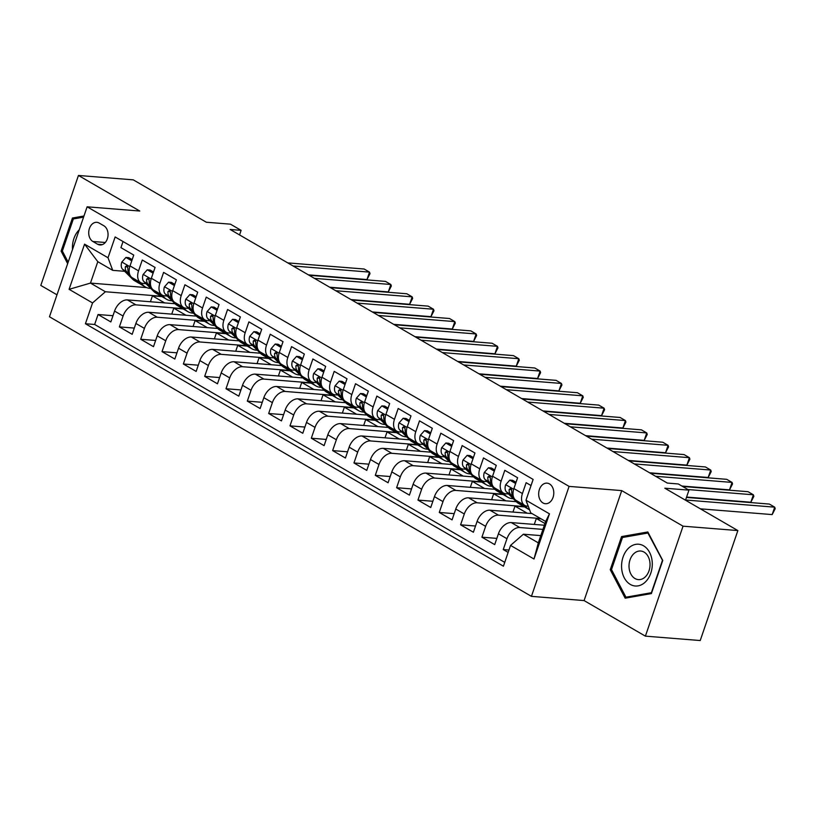 <?xml version="1.0" encoding="UTF-8"?>
<svg xmlns="http://www.w3.org/2000/svg" width="816" height="816" viewBox="0 0 816 816"><rect width="100%" height="100%" fill="white"/><g stroke="black" fill="none" stroke-linecap="round" stroke-linejoin="round"><path stroke-width="1.22" d="M549.484 483.919A10.312 7.538 -85.4 0 0 547.057 483.143A10.312 7.538 -85.4 0 0 538.958 491.12A10.312 7.538 -85.4 0 0 542.966 502.942A10.312 7.538 -85.4 0 0 545.404 503.717A10.312 7.538 -85.4 0 0 553.503 495.74A10.312 7.538 -85.4 0 0 549.484 483.919M645.395 636.143L700.22 640.54L737.868 530.573L683.043 526.177L621.731 490.61L569.089 486.387L531.44 596.353L584.083 600.576L645.395 636.143L683.043 526.177M569.089 486.387L87.118 206.805L49.47 316.771L531.44 596.353M87.118 206.805L139.76 211.028L78.448 175.46L40.8 285.427L56.987 294.821M78.448 175.46L133.283 179.857L206.326 222.227L230.449 224.165L241.108 230.347L230.143 229.469L667.325 483.072L678.29 483.959L688.959 490.141L664.826 488.203L737.868 530.573M531.032 485.54L526.136 482.695L522.424 493.547L513.896 488.59A12.893 8.313 120.1 0 0 516.191 500.453L524.729 505.4A12.893 8.313 -59.9 0 1 522.424 493.547M513.896 488.59L517.609 477.748L504.808 470.322L501.095 481.175L492.568 476.228A12.893 8.313 120.1 0 0 494.873 488.08L503.401 493.027A12.893 8.313 -59.9 0 1 501.095 481.175M492.568 476.228L496.281 465.375L483.49 457.949L479.777 468.802L471.24 463.855A12.893 8.313 120.1 0 0 473.545 475.708L482.072 480.655A12.893 8.313 -59.9 0 1 479.777 468.802M471.24 463.855L474.953 453.002L462.162 445.587L458.449 456.43L449.912 451.483A12.893 8.313 120.1 0 0 452.217 463.345L460.744 468.292A12.893 8.313 -59.9 0 1 458.449 456.43M449.912 451.483L453.635 440.63L440.834 433.214L437.121 444.057L428.594 439.11A12.893 8.313 120.1 0 0 430.889 450.973L439.426 455.92A12.893 8.313 -59.9 0 1 437.121 444.057M428.594 439.11L432.307 428.267L419.506 420.842L415.793 431.684L407.266 426.737A12.893 8.313 120.1 0 0 409.571 438.6L418.098 443.547A12.893 8.313 -59.9 0 1 415.793 431.684M407.266 426.737L410.978 415.895L398.188 408.469L394.465 419.322L385.937 414.365A12.893 8.313 120.1 0 0 388.243 426.227L396.77 431.174A12.893 8.313 -59.9 0 1 394.465 419.322M385.937 414.365L389.65 403.522L376.859 396.097L373.147 406.949L364.609 402.002A12.893 8.313 120.1 0 0 366.914 413.855L375.442 418.802A12.893 8.313 -59.9 0 1 373.147 406.949M364.609 402.002L368.322 391.15L355.531 383.724L351.818 394.577L343.291 389.63A12.893 8.313 120.1 0 0 345.586 401.482L354.124 406.429A12.893 8.313 -59.9 0 1 351.818 394.577M343.291 389.63L347.004 378.777L334.203 371.362L330.49 382.204L321.963 377.257A12.893 8.313 120.1 0 0 324.258 389.12L332.795 394.067A12.893 8.313 -59.9 0 1 330.49 382.204M321.963 377.257L325.676 366.404L312.875 358.989L309.162 369.832L300.635 364.885A12.893 8.313 120.1 0 0 302.94 376.747L311.467 381.694A12.893 8.313 -59.9 0 1 309.162 369.832M300.635 364.885L304.348 354.042L291.557 346.616L287.834 357.459L279.307 352.512A12.893 8.313 120.1 0 0 281.612 364.375L290.139 369.322A12.893 8.313 -59.9 0 1 287.834 357.459M279.307 352.512L283.019 341.669L270.229 334.244L266.516 345.097L257.978 340.139A12.893 8.313 120.1 0 0 260.284 352.002L268.811 356.949A12.893 8.313 -59.9 0 1 266.516 345.097M257.978 340.139L261.701 329.297L248.9 321.871L245.188 332.724L236.66 327.777A12.893 8.313 120.1 0 0 238.955 339.629L247.493 344.576A12.893 8.313 -59.9 0 1 245.188 332.724M236.66 327.777L240.373 316.924L227.572 309.499L223.859 320.351L215.332 315.404A12.893 8.313 120.1 0 0 217.637 327.257L226.165 332.204A12.893 8.313 -59.9 0 1 223.859 320.351M215.332 315.404L219.045 304.552L206.244 297.136L202.531 307.979L194.004 303.032A12.893 8.313 120.1 0 0 196.309 314.894L204.836 319.841A12.893 8.313 -59.9 0 1 202.531 307.979M194.004 303.032L197.717 292.179L184.926 284.764L181.213 295.606L172.676 290.659A12.893 8.313 120.1 0 0 174.981 302.522L183.508 307.469A12.893 8.313 -59.9 0 1 181.213 295.606M172.676 290.659L176.389 279.817L163.598 272.391L159.885 283.234L151.348 278.287A12.893 8.313 120.1 0 0 153.653 290.149L162.19 295.096A12.893 8.313 -59.9 0 1 159.885 283.234M151.348 278.287L155.071 267.444L142.27 260.018L138.557 270.871A12.893 8.313 120.1 0 0 140.862 282.724A12.893 8.313 120.1 0 0 143.259 283.458L145.972 283.672M175.032 303.725L127.408 299.911A12.893 8.313 120.1 0 0 114.556 311.09L110.843 321.943L98.053 314.517L112.975 315.71M182.835 308.621L135.935 304.858A12.893 8.313 120.1 0 0 123.094 316.037L119.381 326.89L134.303 328.083M119.381 326.89L132.172 334.315L135.884 323.462A12.893 8.313 120.1 0 1 148.726 312.283L196.36 316.098M217.688 328.471L170.054 324.646A12.893 8.313 120.1 0 0 157.213 335.835L153.5 346.678L140.699 339.262L155.632 340.456M239.017 340.843L191.383 337.018A12.893 8.313 120.1 0 0 178.541 348.208L174.828 359.05L162.027 351.635L176.96 352.828M260.335 353.216L212.711 349.391A12.893 8.313 120.1 0 0 199.869 360.58L196.146 371.423L183.355 363.997L198.278 365.201M281.663 365.578L234.029 361.763A12.893 8.313 120.1 0 0 221.187 372.943L217.474 383.795L204.683 376.37L219.606 377.573M302.991 377.951L255.357 374.136A12.893 8.313 120.1 0 0 242.515 385.315L238.802 396.168L226.001 388.742L240.934 389.936M324.319 390.323L276.685 386.509A12.893 8.313 120.1 0 0 263.843 397.688L260.131 408.541L247.33 401.115L262.262 402.308M345.637 402.696L298.013 398.871A12.893 8.313 120.1 0 0 285.172 410.06L281.459 420.903L268.658 413.488L283.58 414.681M366.965 415.069L319.342 411.244A12.893 8.313 120.1 0 0 306.49 422.433L302.777 433.276L289.986 425.86L304.909 427.054M388.294 427.441L340.66 423.616A12.893 8.313 120.1 0 0 327.818 434.806L324.105 445.648L311.314 438.223L326.237 439.426M409.622 439.804L361.988 435.989A12.893 8.313 120.1 0 0 349.146 447.168L345.433 458.021L332.632 450.595L347.565 451.799M430.95 452.176L383.316 448.361A12.893 8.313 120.1 0 0 370.474 459.541L366.761 470.393L353.96 462.968L368.893 464.161M452.268 464.549L404.644 460.734A12.893 8.313 120.1 0 0 391.802 471.913L388.079 482.766L375.289 475.34L390.211 476.534M473.596 476.921L425.962 473.096A12.893 8.313 120.1 0 0 413.12 484.286L409.408 495.128L396.617 487.713L411.539 488.906M494.924 489.294L447.29 485.469A12.893 8.313 120.1 0 0 434.449 496.658L430.736 507.501L417.945 500.086L432.868 501.279M516.253 501.667L468.619 497.842A12.893 8.313 120.1 0 0 455.777 509.031L452.064 519.874L439.263 512.448L454.196 513.652M532.042 513.59L489.947 510.214A12.893 8.313 120.1 0 0 477.105 521.393L473.392 532.246L460.591 524.821L475.514 526.024M544.354 525.239L511.275 522.587A12.893 8.313 120.1 0 0 498.423 533.766L494.71 544.619L481.919 537.193L496.842 538.387M524.729 505.4A12.893 8.313 -59.9 0 0 527.126 506.134L528.248 506.226M503.401 493.027A12.893 8.313 -59.9 0 0 505.798 493.762L508.511 493.976M482.072 480.655A12.893 8.313 -59.9 0 0 484.48 481.389L487.183 481.613M460.744 468.292A12.893 8.313 -59.9 0 0 463.151 469.027L465.865 469.241M439.426 455.92A12.893 8.313 -59.9 0 0 441.823 456.654L444.536 456.868M418.098 443.547A12.893 8.313 -59.9 0 0 420.495 444.281L423.208 444.496M396.77 431.174A12.893 8.313 -59.9 0 0 399.167 431.909L401.88 432.123M375.442 418.802A12.893 8.313 -59.9 0 0 377.849 419.536L380.552 419.75M354.124 406.429A12.893 8.313 -59.9 0 0 356.521 407.164L359.234 407.388M332.795 394.067A12.893 8.313 -59.9 0 0 335.192 394.801L337.906 395.015M311.467 381.694A12.893 8.313 -59.9 0 0 313.864 382.429L316.577 382.643M290.139 369.322A12.893 8.313 -59.9 0 0 292.546 370.056L295.249 370.27M268.811 356.949A12.893 8.313 -59.9 0 0 271.218 357.683L273.931 357.898M247.493 344.576A12.893 8.313 -59.9 0 0 249.89 345.311L252.603 345.535M226.165 332.204A12.893 8.313 -59.9 0 0 228.562 332.938L231.275 333.163M204.836 319.841A12.893 8.313 -59.9 0 0 207.233 320.576L209.947 320.79M183.508 307.469A12.893 8.313 -59.9 0 0 185.915 308.203L188.618 308.417M162.19 295.096A12.893 8.313 -59.9 0 0 164.587 295.831L167.3 296.045M92.881 241.495L97.573 244.219A9.996 7.303 -85.4 0 0 99.929 244.963A9.996 7.303 -85.4 0 0 107.773 237.242A9.996 7.303 -85.4 0 0 103.887 225.787L99.195 223.074A9.996 7.303 -85.4 0 0 96.839 222.319A9.996 7.303 -85.4 0 0 88.995 230.041A9.996 7.303 -85.4 0 0 92.881 241.495L105.284 242.495M540.804 535.612L523.382 534.215L538.315 542.875L545.639 521.475L530.706 512.815L526.004 500.228L533.134 479.42L115.138 236.956L108.018 257.754L112.72 270.351L124.644 271.31M526.004 500.228L549.464 513.835L534.001 559.011L510.541 545.404L503.421 566.202L85.425 323.738L92.555 302.93L69.095 289.323L84.558 244.147L108.018 257.754M542.936 529.39L519.802 527.534L511.275 522.587M540.569 518.537L498.474 515.161L489.947 510.214M524.045 506.552L477.146 502.789L468.619 497.842M502.717 494.18L455.828 490.416L447.29 485.469M481.399 481.807L434.5 478.054L425.962 473.096M460.071 469.435L413.171 465.681L404.644 460.734M438.743 457.072L391.843 453.308L383.316 448.361M417.415 444.7L370.515 440.936L361.988 435.989M396.086 432.327L349.197 428.563L340.66 423.616M374.768 419.954L327.869 416.191L319.342 411.244M353.44 407.582L306.541 403.828L298.013 398.871M332.112 395.219L285.212 391.456L276.685 386.509M310.784 382.847L263.894 379.083L255.357 374.136M289.466 370.474L242.566 366.71L234.029 361.763M268.138 358.102L221.238 354.338L212.711 349.391M246.809 345.729L199.91 341.965L191.383 337.018M225.481 333.356L178.582 329.603L170.054 324.646M204.153 320.994L157.264 317.23L148.726 312.283M98.053 314.517L94.646 324.472L504.737 562.367M519.802 527.534A12.893 8.313 -59.9 0 0 506.96 538.713L503.248 549.566L508.144 552.401M481.919 537.193L485.632 526.351A12.893 8.313 -59.9 0 1 498.474 515.161M460.591 524.821L464.304 513.978A12.893 8.313 -59.9 0 1 477.146 502.789M439.263 512.448L442.976 501.605A12.893 8.313 -59.9 0 1 455.828 490.416M417.945 500.086L421.658 489.233A12.893 8.313 -59.9 0 1 434.5 478.054M396.617 487.713L400.33 476.86A12.893 8.313 -59.9 0 1 413.171 465.681M375.289 475.34L379.001 464.488A12.893 8.313 -59.9 0 1 391.843 453.308M353.96 462.968L357.673 452.125A12.893 8.313 -59.9 0 1 370.515 440.936M332.632 450.595L336.355 439.753A12.893 8.313 -59.9 0 1 349.197 428.563M311.314 438.223L315.027 427.38A12.893 8.313 -59.9 0 1 327.869 416.191M289.986 425.86L293.699 415.007A12.893 8.313 -59.9 0 1 306.541 403.828M268.658 413.488L272.371 402.635A12.893 8.313 -59.9 0 1 285.212 391.456M247.33 401.115L251.042 390.262A12.893 8.313 -59.9 0 1 263.894 379.083M226.001 388.742L229.724 377.9A12.893 8.313 -59.9 0 1 242.566 366.71M204.683 376.37L208.396 365.527A12.893 8.313 -59.9 0 1 221.238 354.338M183.355 363.997L187.068 353.155A12.893 8.313 -59.9 0 1 199.91 341.965M162.027 351.635L165.74 340.782A12.893 8.313 -59.9 0 1 178.582 329.603M140.699 339.262L144.412 328.409A12.893 8.313 -59.9 0 1 157.264 317.23M123.043 241.536L120.941 247.646L133.742 255.071L130.03 265.914A12.893 8.313 120.1 0 0 132.325 277.777L140.862 282.724M112.72 270.351L97.798 261.691L90.464 283.091L105.397 291.751L92.555 302.93M146.625 287.589L90.464 283.091L69.095 289.323M161.507 296.249L105.397 291.751M685.511 500.198L688.959 490.141M239.547 234.926L241.108 230.347M94.646 324.472L85.425 323.738M150.419 301.757L152.449 295.831L161.986 296.596M152.449 295.831L164.638 302.899M503.248 549.566L508.96 550.025M171.748 314.129L173.777 308.193L183.304 308.958M173.777 308.193L185.956 315.262M193.076 326.492L195.106 320.566L204.632 321.331M195.106 320.566L207.284 327.634M214.394 338.864L216.424 332.938L225.961 333.703M216.424 332.938L228.613 340.007M235.722 351.237L237.752 345.311L247.289 346.076M237.752 345.311L249.941 352.379M257.05 363.61L259.08 357.683L268.617 358.448M259.08 357.683L271.269 364.752M278.378 375.982L280.408 370.056L289.935 370.821M280.408 370.056L292.587 377.125M299.707 388.355L301.736 382.418L311.263 383.183M301.736 382.418L313.915 389.487M321.025 400.717L323.054 394.791L332.591 395.556M323.054 394.791L335.243 401.86M342.353 413.09L344.383 407.164L353.92 407.929M344.383 407.164L356.572 414.232M363.681 425.462L365.711 419.536L375.238 420.301M365.711 419.536L377.9 426.605M385.009 437.835L387.039 431.909L396.566 432.674M387.039 431.909L399.218 438.977M406.337 450.208L408.357 444.281L417.894 445.046M408.357 444.281L420.546 451.35M427.655 462.58L429.685 456.644L439.222 457.409M429.685 456.644L441.874 463.712M448.984 474.943L451.013 469.016L460.55 469.781M451.013 469.016L463.202 476.085M470.312 487.315L472.342 481.389L481.868 482.154M472.342 481.389L484.52 488.458M491.64 499.688L493.67 493.762L503.197 494.527M493.67 493.762L505.849 500.83M512.958 512.06L514.988 506.134L524.525 506.899M514.988 506.134L527.177 513.203M534.286 524.433L536.316 518.507L541.181 518.894M536.316 518.507L544.945 523.505M510.541 545.404L523.382 534.215M97.798 261.691L84.558 244.147M549.464 513.835L545.639 521.475M534.001 559.011L538.315 542.875M83.977 215.995L72.44 218.025L61.098 251.144L67.657 263.67M621.731 490.61L584.083 600.576M662.745 560.459L647.833 531.961L621.578 536.581L610.246 569.701L625.158 598.189L651.403 593.569L662.745 560.459M62.465 251.257L61.098 251.144M76.653 218.372L72.44 218.025M611.612 569.803L610.246 569.701M625.79 536.918L621.578 536.581M131.774 260.824L125.939 257.438L121.768 262.14A8.548 5.508 120.1 0 0 122.614 269.29L132.539 279.143A24.664 15.892 120.1 0 0 134.65 280.765L138.71 283.121A24.664 15.892 120.1 0 0 140.036 283.764M140.189 282.336L143.198 285.325A24.664 15.892 120.1 0 0 145.319 286.957A24.664 15.892 120.1 0 0 150.725 288.395M132.182 259.631L128.785 257.662L125.939 257.438M308.366 274.849L366.976 279.551L369.515 272.116L293.097 265.985M366.976 279.551L370.005 273.646L369.515 272.116L364.191 269.025L287.762 262.895M133.579 278.501L136.588 281.489A24.664 15.892 120.1 0 0 138.71 283.121M145.319 286.957L141.27 284.6A24.664 15.892 -59.9 0 1 139.148 282.979L136.139 279.99M129.346 273.248L129.224 273.125A8.548 5.508 -59.9 0 1 127.888 268.229L126.827 265.608L125.327 266.74A8.548 5.508 120.1 0 0 126.664 271.636L129.805 274.757M79.264 229.765A20.951 15.32 -85.4 0 0 72.491 249.533M68.167 262.15L62.353 251.042L73.338 218.953L83.579 217.148M628.228 548.485A20.951 15.32 -85.4 0 0 624.271 577.82A20.951 15.32 -85.4 0 0 645.629 581.737A20.951 15.32 -85.4 0 0 649.587 552.401A20.951 15.32 -85.4 0 0 628.228 548.485M633.573 553.942A14.351 10.486 -85.4 0 0 629.33 569.517A14.351 10.486 -85.4 0 0 638.377 579.615A14.351 10.486 -85.4 0 0 645.476 576.698A14.351 10.486 -85.4 0 0 649.72 561.122A14.351 10.486 -85.4 0 0 640.672 551.014A14.351 10.486 -85.4 0 0 633.573 553.942M662.368 560.633L651.372 592.722L625.943 597.2L611.5 569.588L622.486 537.499L647.914 533.021L662.674 560.663M629.279 597.465L625.943 597.2M153.102 273.187L147.257 269.8L143.096 274.513A8.548 5.508 120.1 0 0 143.942 281.653L153.867 291.516A24.664 15.892 120.1 0 0 155.978 293.138L160.028 295.494A24.664 15.892 120.1 0 0 161.364 296.137M161.517 294.709L164.526 297.697A24.664 15.892 120.1 0 0 166.648 299.329A24.664 15.892 120.1 0 0 172.054 300.767M153.51 272.003L150.113 270.035L147.257 269.8M329.695 287.222L388.304 291.914L390.844 284.488L314.425 278.358M388.304 291.914L391.333 286.018L390.844 284.488L385.509 281.398L309.091 275.267M154.907 290.873L157.916 293.862A24.664 15.892 120.1 0 0 160.028 295.494M166.648 299.329L162.588 296.973A24.664 15.892 -59.9 0 1 160.477 295.351L157.468 292.352M150.674 285.62L150.552 285.488A8.548 5.508 -59.9 0 1 149.216 280.602L148.155 277.981L146.656 279.113A8.548 5.508 120.1 0 0 147.992 284.009L151.133 287.13M174.42 285.559L168.586 282.173L164.424 286.885A8.548 5.508 120.1 0 0 165.26 294.025L175.195 303.889A24.664 15.892 120.1 0 0 177.307 305.51L181.356 307.856A24.664 15.892 120.1 0 0 182.692 308.509M182.845 307.081L185.854 310.07A24.664 15.892 120.1 0 0 187.966 311.692A24.664 15.892 120.1 0 0 193.372 313.14M174.828 284.376L171.442 282.407L168.586 282.173M351.023 299.584L409.622 304.286L412.172 296.861L335.743 290.731M409.622 304.286L412.661 298.391L412.172 296.861L406.837 293.77L330.419 287.64M176.225 303.246L179.245 306.235A24.664 15.892 120.1 0 0 181.356 307.856M187.966 311.692L183.916 309.346A24.664 15.892 -59.9 0 1 181.805 307.724L178.786 304.725M172.003 297.993L171.87 297.86A8.548 5.508 -59.9 0 1 170.544 292.964L169.473 290.353L167.984 291.485A8.548 5.508 120.1 0 0 169.32 296.381L172.462 299.503M195.748 297.932L189.914 294.545L185.752 299.258A8.548 5.508 120.1 0 0 186.589 306.398L196.513 316.251A24.664 15.892 120.1 0 0 198.635 317.883L202.684 320.229A24.664 15.892 120.1 0 0 204.02 320.882M204.163 319.454L207.182 322.442A24.664 15.892 120.1 0 0 209.294 324.064A24.664 15.892 120.1 0 0 214.7 325.502M196.156 296.738L192.77 294.78L189.914 294.545M372.341 311.957L430.95 316.659L433.5 309.233L357.071 303.103M430.95 316.659L433.99 310.763L433.5 309.233L428.165 306.133L351.737 300.002M197.554 315.619L200.573 318.607A24.664 15.892 120.1 0 0 202.684 320.229M209.294 324.064L205.244 321.718A24.664 15.892 -59.9 0 1 203.133 320.086L200.114 317.098M193.331 310.366L193.198 310.233A8.548 5.508 -59.9 0 1 191.862 305.337L190.801 302.726L189.302 303.858A8.548 5.508 120.1 0 0 190.638 308.754L193.79 311.875M217.076 310.304L211.242 306.918L207.07 311.62A8.548 5.508 120.1 0 0 207.917 318.77L217.841 328.624A24.664 15.892 120.1 0 0 219.963 330.256L224.012 332.602A24.664 15.892 120.1 0 0 225.349 333.254M225.491 331.816L228.511 334.815A24.664 15.892 120.1 0 0 230.622 336.437A24.664 15.892 120.1 0 0 236.028 337.875M217.484 309.111L214.088 307.142L211.242 306.918M393.669 324.329L452.278 329.032L454.818 321.606L378.4 315.476M452.278 329.032L455.308 323.126L454.818 321.606L449.494 318.505L373.065 312.375M218.882 327.981L221.891 330.98A24.664 15.892 120.1 0 0 224.012 332.602M230.622 336.437L226.573 334.091A24.664 15.892 -59.9 0 1 224.451 332.459L221.442 329.47M214.659 322.728L214.526 322.606A8.548 5.508 -59.9 0 1 213.19 317.71L212.129 315.098L210.63 316.231A8.548 5.508 120.1 0 0 211.966 321.116L215.108 324.238M238.405 322.677L232.57 319.291L228.398 323.993A8.548 5.508 120.1 0 0 229.245 331.143L239.17 340.996A24.664 15.892 120.1 0 0 241.281 342.618L245.341 344.974A24.664 15.892 120.1 0 0 246.667 345.627M246.82 344.189L249.829 347.188A24.664 15.892 120.1 0 0 251.95 348.809A24.664 15.892 120.1 0 0 257.356 350.248M238.813 321.484L235.416 319.515L232.57 319.291M414.997 336.702L473.606 341.404L476.146 333.968L399.728 327.838M473.606 341.404L476.636 335.498L476.146 333.968L470.812 330.878L394.393 324.748M240.21 340.354L243.219 343.352A24.664 15.892 120.1 0 0 245.341 344.974M251.95 348.809L247.891 346.453A24.664 15.892 -59.9 0 1 245.779 344.831L242.77 341.843M235.977 335.101L235.855 334.978A8.548 5.508 -59.9 0 1 234.518 330.082L233.458 327.471L231.958 328.593A8.548 5.508 120.1 0 0 233.294 333.489L236.436 336.61M259.733 335.05L253.888 331.663L249.727 336.365A8.548 5.508 120.1 0 0 250.563 343.516L260.498 353.369A24.664 15.892 120.1 0 0 262.609 354.991L266.659 357.347A24.664 15.892 120.1 0 0 267.995 357.989M268.148 356.561L271.157 359.55A24.664 15.892 120.1 0 0 273.278 361.182A24.664 15.892 120.1 0 0 278.674 362.62M260.131 333.856L256.744 331.888L253.888 331.663M436.325 349.075L494.935 353.777L497.474 346.341L421.046 340.211M494.935 353.777L497.964 347.871L497.474 346.341L492.14 343.25L415.721 337.12M261.538 352.726L264.547 355.715A24.664 15.892 120.1 0 0 266.659 357.347M273.278 361.182L269.219 358.826A24.664 15.892 -59.9 0 1 267.107 357.204L264.088 354.215M257.305 347.473L257.183 347.351A8.548 5.508 -59.9 0 1 255.847 342.455L254.786 339.833L253.286 340.966A8.548 5.508 120.1 0 0 254.623 345.862L257.764 348.983M281.051 347.412L275.216 344.026L271.055 348.738A8.548 5.508 120.1 0 0 271.891 355.878L281.826 365.741A24.664 15.892 120.1 0 0 283.937 367.363L287.987 369.719A24.664 15.892 120.1 0 0 289.323 370.362M289.466 368.934L292.485 371.923A24.664 15.892 120.1 0 0 294.596 373.555A24.664 15.892 120.1 0 0 300.002 374.993M281.459 346.229L278.072 344.26L275.216 344.026M457.643 361.447L516.253 366.139L518.803 358.714L442.374 352.583M516.253 366.139L519.292 360.244L518.803 358.714L513.468 355.623L437.039 349.493M282.856 365.099L285.875 368.087A24.664 15.892 120.1 0 0 287.987 369.719M294.596 373.555L290.547 371.198A24.664 15.892 -59.9 0 1 288.436 369.577L285.416 366.578M278.633 359.846L278.501 359.713A8.548 5.508 -59.9 0 1 277.165 354.827L276.104 352.206L274.615 353.338A8.548 5.508 120.1 0 0 275.941 358.234L279.092 361.355M302.379 359.785L296.545 356.398L292.373 361.111A8.548 5.508 120.1 0 0 293.219 368.251L303.144 378.114A24.664 15.892 120.1 0 0 305.266 379.736L309.315 382.082A24.664 15.892 120.1 0 0 310.651 382.735M310.794 381.307L313.813 384.295A24.664 15.892 120.1 0 0 315.925 385.917A24.664 15.892 120.1 0 0 321.331 387.365M302.787 358.601L299.39 356.633L296.545 356.398M478.972 373.81L537.581 378.512L540.131 371.086L463.702 364.956M537.581 378.512L540.61 372.616L540.131 371.086L534.796 367.996L458.368 361.865M304.184 377.471L307.204 380.46A24.664 15.892 120.1 0 0 309.315 382.082M315.925 385.917L311.875 383.571A24.664 15.892 -59.9 0 1 309.754 381.949L306.745 378.95M299.962 372.218L299.829 372.086A8.548 5.508 -59.9 0 1 298.493 367.19L297.432 364.579L295.933 365.711A8.548 5.508 120.1 0 0 297.269 370.607L300.41 373.728M323.707 372.157L317.873 368.771L313.701 373.483A8.548 5.508 120.1 0 0 314.548 380.623L324.472 390.476A24.664 15.892 120.1 0 0 326.584 392.108L330.643 394.454A24.664 15.892 120.1 0 0 331.969 395.107M332.122 393.669L335.131 396.668A24.664 15.892 120.1 0 0 337.253 398.29A24.664 15.892 120.1 0 0 342.659 399.728M324.115 370.964L320.719 369.005L317.873 368.771M500.3 386.182L558.909 390.884L561.449 383.459L485.03 377.329M558.909 390.884L561.938 384.989L561.449 383.459L556.124 380.358L479.696 374.228M325.513 389.844L328.522 392.833A24.664 15.892 120.1 0 0 330.643 394.454M337.253 398.29L333.203 395.944A24.664 15.892 -59.9 0 1 331.082 394.312L328.073 391.323M321.28 384.591L321.157 384.458A8.548 5.508 -59.9 0 1 319.821 379.562L318.76 376.951L317.261 378.083A8.548 5.508 120.1 0 0 318.597 382.979L321.739 386.09M345.035 384.53L339.191 381.143L335.029 385.846A8.548 5.508 120.1 0 0 335.876 392.996L345.8 402.849A24.664 15.892 120.1 0 0 347.912 404.481L351.971 406.827A24.664 15.892 120.1 0 0 353.297 407.48M353.45 406.042L356.459 409.04A24.664 15.892 120.1 0 0 358.581 410.662A24.664 15.892 120.1 0 0 363.987 412.1M345.443 383.336L342.047 381.368L339.191 381.143M521.628 398.555L580.237 403.257L582.777 395.821L506.359 389.691M580.237 403.257L583.267 397.351L582.777 395.821L577.442 392.731L501.024 386.6M346.841 402.206L349.85 405.205A24.664 15.892 120.1 0 0 351.971 406.827M358.581 410.662L354.521 408.316A24.664 15.892 -59.9 0 1 352.41 406.684L349.401 403.696M342.608 396.953L342.485 396.831A8.548 5.508 -59.9 0 1 341.149 391.935L340.088 389.324L338.589 390.456A8.548 5.508 120.1 0 0 339.925 395.342L343.067 398.463M366.353 396.902L360.519 393.516L356.357 398.218A8.548 5.508 120.1 0 0 357.194 405.368L367.129 415.222A24.664 15.892 120.1 0 0 369.24 416.843L373.289 419.2A24.664 15.892 120.1 0 0 374.626 419.852M374.779 418.414L377.788 421.413A24.664 15.892 120.1 0 0 379.899 423.035A24.664 15.892 120.1 0 0 385.305 424.473M366.761 395.709L363.375 393.74L360.519 393.516M542.956 410.927L601.555 415.63L604.105 408.194L527.677 402.064M601.555 415.63L604.595 409.724L604.105 408.194L598.771 405.103L522.352 398.973M368.159 414.579L371.178 417.578A24.664 15.892 120.1 0 0 373.289 419.2M379.899 423.035L375.85 420.679A24.664 15.892 -59.9 0 1 373.738 419.057L370.719 416.068M363.936 409.326L363.803 409.204A8.548 5.508 -59.9 0 1 362.477 404.308L361.417 401.696L359.917 402.818A8.548 5.508 120.1 0 0 361.253 407.714L364.395 410.836M387.682 409.275L381.847 405.889L377.686 410.591A8.548 5.508 120.1 0 0 378.522 417.741L388.447 427.594A24.664 15.892 120.1 0 0 390.568 429.216L394.618 431.572A24.664 15.892 120.1 0 0 395.954 432.215M396.097 430.787L399.116 433.775A24.664 15.892 120.1 0 0 401.227 435.407A24.664 15.892 120.1 0 0 406.633 436.846M388.09 408.082L384.703 406.113L381.847 405.889M564.274 423.3L622.883 428.002L625.433 420.566L549.005 414.436M622.883 428.002L625.923 422.096L625.433 420.566L620.099 417.476L543.67 411.346M389.487 426.952L392.506 429.94A24.664 15.892 120.1 0 0 394.618 431.572M401.227 435.407L397.178 433.051A24.664 15.892 -59.9 0 1 395.066 431.429L392.047 428.441M385.264 421.699L385.132 421.576A8.548 5.508 -59.9 0 1 383.795 416.68L382.735 414.059L381.235 415.191A8.548 5.508 120.1 0 0 382.571 420.087L385.723 423.208M409.01 421.637L403.175 418.251L399.004 422.963A8.548 5.508 120.1 0 0 399.85 430.103L409.775 439.967A24.664 15.892 120.1 0 0 411.896 441.589L415.946 443.945A24.664 15.892 120.1 0 0 417.282 444.587M417.425 443.159L420.444 446.148A24.664 15.892 120.1 0 0 422.555 447.78A24.664 15.892 120.1 0 0 427.961 449.218M409.418 420.454L406.021 418.486L403.175 418.251M585.602 435.673L644.212 440.365L646.751 432.939L570.333 426.809M644.212 440.365L647.241 434.469L646.751 432.939L641.427 429.848L564.998 423.718M410.815 439.324L413.824 442.313A24.664 15.892 120.1 0 0 415.946 443.945M422.555 447.78L418.506 445.424A24.664 15.892 -59.9 0 1 416.384 443.802L413.375 440.803M406.592 434.071L406.46 433.939A8.548 5.508 -59.9 0 1 405.124 429.053L404.063 426.431L402.563 427.564A8.548 5.508 120.1 0 0 403.9 432.46L407.041 435.581M430.338 434.01L424.504 430.624L420.332 435.336A8.548 5.508 120.1 0 0 421.178 442.476L431.103 452.339A24.664 15.892 120.1 0 0 433.214 453.961L437.274 456.307A24.664 15.892 120.1 0 0 438.6 456.96M438.753 455.532L441.762 458.521A24.664 15.892 120.1 0 0 443.884 460.142A24.664 15.892 120.1 0 0 449.29 461.591M430.746 432.827L427.349 430.858L424.504 430.624M606.931 448.035L665.54 452.737L668.08 445.312L591.661 439.181M665.54 452.737L668.569 446.842L668.08 445.312L662.745 442.221L586.327 436.091M432.143 451.697L435.152 454.685A24.664 15.892 120.1 0 0 437.274 456.307M443.884 460.142L439.834 457.796A24.664 15.892 -59.9 0 1 437.713 456.175L434.704 453.176M427.91 446.444L427.788 446.311A8.548 5.508 -59.9 0 1 426.452 441.415L425.391 438.804L423.892 439.936A8.548 5.508 120.1 0 0 425.228 444.832L428.369 447.953M451.666 446.383L445.822 442.996L441.66 447.709A8.548 5.508 120.1 0 0 442.496 454.849L452.431 464.702A24.664 15.892 120.1 0 0 454.543 466.334L458.592 468.68A24.664 15.892 120.1 0 0 459.928 469.333M460.081 467.894L463.09 470.893A24.664 15.892 120.1 0 0 465.212 472.515A24.664 15.892 120.1 0 0 470.608 473.953M452.064 445.189L448.678 443.231L445.822 442.996M628.259 460.408L686.868 465.11L689.408 457.684L612.979 451.554M686.868 465.11L689.897 459.214L689.408 457.684L684.073 454.583L607.655 448.453M453.472 464.069L456.481 467.058A24.664 15.892 120.1 0 0 458.592 468.68M465.212 472.515L461.152 470.169A24.664 15.892 -59.9 0 1 459.041 468.537L456.022 465.548M449.239 458.806L449.116 458.684A8.548 5.508 -59.9 0 1 447.78 453.788L446.719 451.177L445.22 452.309A8.548 5.508 120.1 0 0 446.556 457.195L449.698 460.316M472.984 458.755L467.15 455.369L462.988 460.071A8.548 5.508 120.1 0 0 463.825 467.221L473.759 477.074A24.664 15.892 120.1 0 0 475.871 478.706L479.92 481.052A24.664 15.892 120.1 0 0 481.256 481.705M481.399 480.267L484.418 483.266A24.664 15.892 120.1 0 0 486.53 484.888A24.664 15.892 120.1 0 0 491.936 486.326M473.392 457.562L470.006 455.593L467.15 455.369M649.577 472.78L708.186 477.482L710.736 470.047L634.307 463.916M708.186 477.482L711.226 471.577L710.736 470.047L705.401 466.956L628.983 460.826M474.79 476.432L477.809 479.431A24.664 15.892 120.1 0 0 479.92 481.052M486.53 484.888L482.48 482.542A24.664 15.892 -59.9 0 1 480.369 480.91L477.35 477.921M470.567 471.179L470.434 471.056A8.548 5.508 -59.9 0 1 469.098 466.16L468.037 463.549L466.548 464.671A8.548 5.508 120.1 0 0 467.874 469.567L471.026 472.688M494.312 471.128L488.478 467.741L484.306 472.444A8.548 5.508 120.1 0 0 485.153 479.594L495.077 489.447A24.664 15.892 120.1 0 0 497.199 491.069L501.248 493.425A24.664 15.892 120.1 0 0 502.585 494.078M502.727 492.64L505.747 495.638A24.664 15.892 120.1 0 0 507.858 497.26A24.664 15.892 120.1 0 0 513.264 498.698M494.72 469.934L491.324 467.966L488.478 467.741M681.87 486.03L729.514 489.855L732.064 482.419L655.636 476.289M729.514 489.855L732.544 483.949L732.064 482.419L726.73 479.329L650.301 473.198M496.118 488.804L499.137 491.803A24.664 15.892 120.1 0 0 501.248 493.425M507.858 497.26L503.809 494.904A24.664 15.892 -59.9 0 1 501.687 493.282L498.678 490.294M491.895 483.551L491.762 483.429A8.548 5.508 -59.9 0 1 490.426 478.533L489.365 475.922L487.866 477.044A8.548 5.508 120.1 0 0 489.202 481.94L492.344 485.061M515.641 483.5L509.806 480.114L505.634 484.816A8.548 5.508 120.1 0 0 506.481 491.966L516.406 501.82A24.664 15.892 120.1 0 0 518.517 503.441L522.577 505.798A24.664 15.892 120.1 0 0 523.903 506.44M524.056 505.012L527.075 508.001A24.664 15.892 120.1 0 0 529.186 509.633A24.664 15.892 120.1 0 0 529.604 509.857M516.049 482.307L512.652 480.338L509.806 480.114M686.582 497.066L750.842 502.228L753.382 494.792L687.929 489.539M750.842 502.228L753.872 496.322L753.382 494.792L748.058 491.701L682.594 486.448M517.446 501.177L520.455 504.166A24.664 15.892 120.1 0 0 522.577 505.798M529.186 509.633L525.137 507.277A24.664 15.892 -59.9 0 1 523.015 505.655L520.006 502.666M513.213 495.924L513.091 495.802A8.548 5.508 -59.9 0 1 511.754 490.906L510.694 488.284L509.194 489.416A8.548 5.508 120.1 0 0 510.53 494.312L513.672 497.434M527.085 497.077L526.963 497.189A8.548 5.508 120.1 0 0 526.636 498.382M526.504 501.544A8.548 5.508 120.1 0 0 527.33 503.758M700.403 508.837L772.171 514.59L774.71 507.164L685.573 500.014M772.171 514.59L775.2 508.694L774.71 507.164L769.376 504.074L686.46 497.423M135.935 304.858L127.408 299.911M123.094 316.037L114.556 311.09M506.96 538.713L498.423 533.766M485.632 526.351L477.105 521.393M464.304 513.978L455.777 509.031M442.976 501.605L434.449 496.658M421.658 489.233L413.12 484.286M400.33 476.86L391.802 471.913M379.001 464.488L370.474 459.541M357.673 452.125L349.146 447.168M336.355 439.753L327.818 434.806M315.027 427.38L306.49 422.433M293.699 415.007L285.172 410.06M272.371 402.635L263.843 397.688M251.042 390.262L242.515 385.315M229.724 377.9L221.187 372.943M208.396 365.527L199.869 360.58M187.068 353.155L178.541 348.208M165.74 340.782L157.213 335.835M144.412 328.409L135.884 323.462M138.557 270.871L130.03 265.914M102.377 244.606L97.573 244.219M129.805 266.618L121.87 262.028M136.588 281.489L132.539 279.143M143.198 285.325L139.148 282.979M126.664 271.636L122.614 269.29M127.796 266.944L125.327 266.74M151.123 278.99L143.198 274.39M157.916 293.862L153.867 291.516M164.526 297.697L160.477 295.351M147.992 284.009L143.942 281.653M149.124 279.307L146.656 279.113M172.451 291.363L164.526 286.763M179.245 306.235L175.195 303.889M185.854 310.07L181.805 307.724M169.32 296.381L165.26 294.025M170.442 291.679L167.984 291.485M193.78 303.736L185.854 299.135M200.573 318.607L196.513 316.251M207.182 322.442L203.133 320.086M190.638 308.754L186.589 306.398M191.77 304.052L189.302 303.858M215.108 316.108L207.172 311.508M221.891 330.98L217.841 328.624M228.511 334.815L224.451 332.459M211.966 321.116L207.917 318.77M213.098 316.424L210.63 316.231M236.436 328.481L228.5 323.881M243.219 343.352L239.17 340.996M249.829 347.188L245.779 344.831M233.294 333.489L229.245 331.143M234.427 328.797L231.958 328.593M257.754 340.843L249.829 336.253M264.547 355.715L260.498 353.369M271.157 359.55L267.107 357.204M254.623 345.862L250.563 343.516M255.745 341.17L253.286 340.966M279.082 353.216L271.157 348.616M285.875 368.087L281.826 365.741M292.485 371.923L288.436 369.577M275.941 358.234L271.891 355.878M277.073 353.532L274.615 353.338M300.41 365.588L292.485 360.988M307.204 380.46L303.144 378.114M313.813 384.295L309.754 381.949M297.269 370.607L293.219 368.251M298.401 365.905L295.933 365.711M321.739 377.961L313.803 373.361M328.522 392.833L324.472 390.476M335.131 396.668L331.082 394.312M318.597 382.979L314.548 380.623M319.729 378.277L317.261 378.083M343.057 390.334L335.131 385.733M349.85 405.205L345.8 402.849M356.459 409.04L352.41 406.684M339.925 395.342L335.876 392.996M341.057 390.65L338.589 390.456M364.385 402.706L356.459 398.106M371.178 417.578L367.129 415.222M377.788 421.413L373.738 419.057M361.253 407.714L357.194 405.368M362.375 403.022L359.917 402.818M385.713 415.069L377.788 410.479M392.506 429.94L388.447 427.594M399.116 433.775L395.066 431.429M382.571 420.087L378.522 417.741M383.704 415.395L381.235 415.191M407.041 427.441L399.106 422.841M413.824 442.313L409.775 439.967M420.444 446.148L416.384 443.802M403.9 432.46L399.85 430.103M405.032 427.757L402.563 427.564M428.369 439.814L420.434 435.214M435.152 454.685L431.103 452.339M441.762 458.521L437.713 456.175M425.228 444.832L421.178 442.476M426.36 440.13L423.892 439.936M449.687 452.186L441.762 447.586M456.481 467.058L452.431 464.702M463.09 470.893L459.041 468.537M446.556 457.195L442.496 454.849M447.688 452.503L445.22 452.309M471.016 464.559L463.09 459.959M477.809 479.431L473.759 477.074M484.418 483.266L480.369 480.91M467.874 469.567L463.825 467.221M469.006 464.875L466.548 464.671M492.344 476.932L484.418 472.331M499.137 491.803L495.077 489.447M505.747 495.638L501.687 493.282M489.202 481.94L485.153 479.594M490.334 477.248L487.866 477.044M513.672 489.294L505.736 484.704M520.455 504.166L516.406 501.82M527.075 508.001L523.015 505.655M510.53 494.312L506.481 491.966M511.663 489.62L509.194 489.416"/></g></svg>
